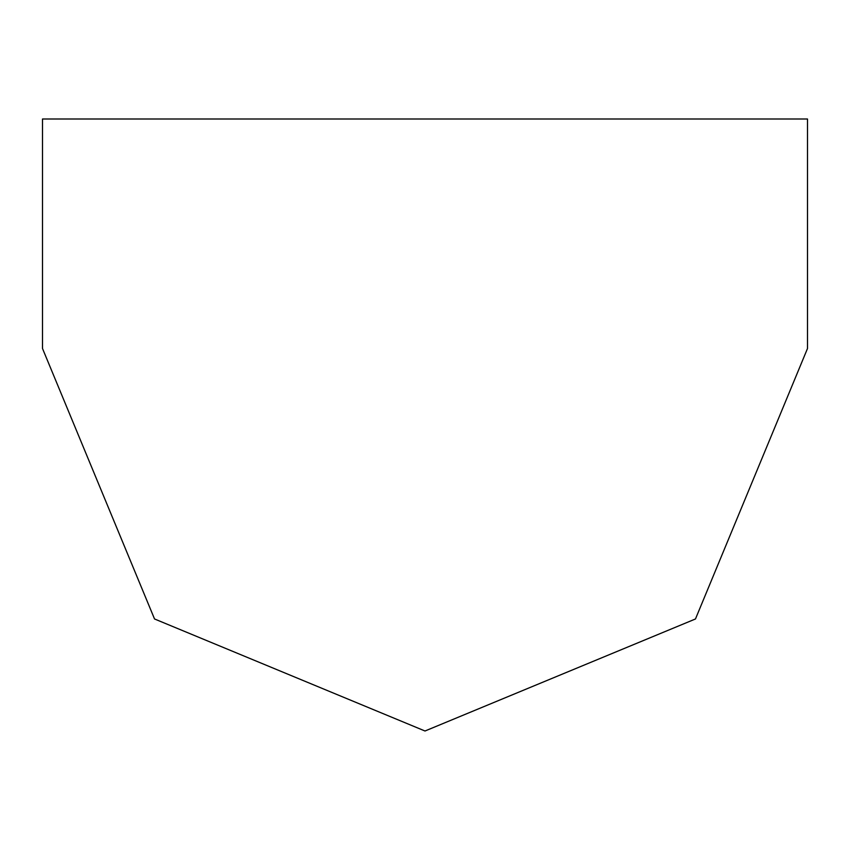 <?xml version="1.0" encoding="UTF-8"?>
<svg xmlns="http://www.w3.org/2000/svg" width="850" height="850" viewBox="0 0 850 850"><rect width="100%" height="100%" fill="white"/><g stroke="black" fill="none" stroke-linecap="round" stroke-linejoin="round"><path stroke-width="1.27" d="M42.5 119L807.5 119L807.5 348.5L695.47 618.97L425 731L154.53 618.97L42.5 348.5L42.5 119"/></g></svg>
